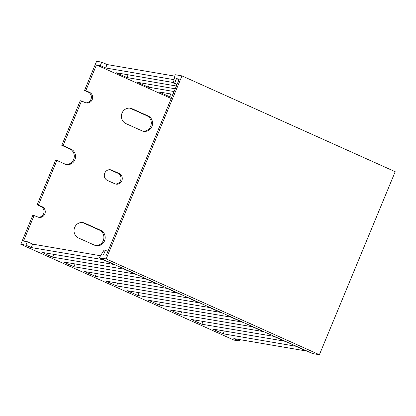 <?xml version="1.0" encoding="UTF-8"?>
<svg xmlns="http://www.w3.org/2000/svg" width="416" height="416" viewBox="0 0 416 416"><rect width="100%" height="100%" fill="white"/><g stroke="black" fill="none" stroke-linecap="round" stroke-linejoin="round"><path stroke-width="0.62" d="M105.414 250.208L103.522 254.784L106.293 255.258L179.265 79.097L176.488 78.624L174.595 83.2L173.311 82.976L175.136 74.714L181.964 75.884L395.2 171.704L319.389 354.728L312.562 353.558L99.325 257.738L104.135 249.985L107.921 251.332M181.964 75.884L106.153 258.908L319.389 354.728M173.311 82.976L176.972 84.625M174.595 83.2L177.096 84.323M176.488 78.624L178.994 79.747M106.153 258.908L99.325 257.738M56.904 160.436L38.428 205.046L37.149 204.828L55.624 160.217L56.904 160.436L64.901 164.029A8.076 7.571 -80.3 0 0 66.617 164.554A8.076 7.571 -80.3 0 0 75.228 158.808A8.076 7.571 -80.3 0 0 71.063 149.162L69.784 148.938A8.076 7.571 -80.3 0 1 74.038 158.252A8.076 7.571 -80.3 0 1 65.983 164.414M34.164 215.342L23.504 241.082L27.342 241.738L25.922 245.17L20.8 244.296L32.885 215.124L37.892 217.022A5.59 5.242 -80.3 0 0 39.083 217.386A5.59 5.242 -80.3 0 0 45.042 213.403A5.59 5.242 -80.3 0 0 42.156 206.726L40.877 206.508A5.59 5.242 -80.3 0 1 43.852 212.846A5.59 5.242 -80.3 0 1 38.449 217.23M61.786 145.345L80.262 100.734L81.546 100.953L63.066 145.569L61.786 145.345L69.784 148.938M285.168 341.25L212.503 329.014L223.163 333.804L295.714 346.226L306.379 351.016L233.828 338.598L239.158 340.99L239.73 339.607M239.158 340.99L234.036 340.116L20.8 244.296M84.526 90.438L96.611 61.272L101.733 62.15L100.308 65.577L96.47 64.922L85.81 90.662L84.526 90.438L88.26 92.118A5.59 5.242 -80.3 0 1 91.229 98.462A5.59 5.242 -80.3 0 1 85.831 102.84M263.843 331.666L191.178 319.431L201.843 324.225L274.508 336.461M274.394 336.643L285.054 341.437M242.523 322.088L169.858 309.852L180.518 314.642L253.183 326.877M253.068 327.064L263.728 331.854M221.198 312.504L148.533 300.269L159.193 305.058L231.858 317.294M231.743 317.481L242.408 322.27M199.872 302.921L127.208 290.685L137.868 295.474L210.538 307.715M210.418 307.897L221.083 312.692M178.552 293.342L105.882 281.102L116.548 285.896L189.212 298.132M189.098 298.319L199.758 303.108M157.227 283.759L84.562 271.523L95.222 276.312L167.887 288.548M167.773 288.735L178.433 293.524M135.902 274.175L63.237 261.94L73.897 266.729L146.567 278.964M146.448 279.152L157.113 283.946M114.582 264.592L41.912 252.356L52.577 257.15L125.242 269.386M125.128 269.568L135.788 274.362M25.922 245.17L31.252 247.567L103.917 259.802M103.802 259.99L114.462 264.779M108.581 249.735L107.661 251.217M176.488 84.406L175.828 87.391M100.558 255.757L32.672 244.135L27.342 241.738M96.47 64.922L171.22 98.514M85.81 90.662L89.539 92.336A5.59 5.242 -80.3 0 1 92.425 99.013A5.59 5.242 -80.3 0 1 86.466 102.996A5.59 5.242 -80.3 0 1 85.275 102.632L81.546 100.953M63.066 145.569L71.063 149.162M38.428 205.046L42.156 206.726M84.687 223.122L100.682 230.308A8.076 7.571 -80.3 0 1 104.848 239.954A8.076 7.571 -80.3 0 1 96.236 245.705A8.076 7.571 -80.3 0 1 94.52 245.18L78.525 237.994A8.076 7.571 -80.3 0 1 74.36 228.348A8.076 7.571 -80.3 0 1 82.971 222.602A8.076 7.571 -80.3 0 1 84.687 223.122L83.408 222.903L99.398 230.09A8.076 7.571 -80.3 0 1 103.657 239.403A8.076 7.571 -80.3 0 1 95.602 245.565M111.696 170.134L119.158 173.488A5.59 5.242 -80.3 0 1 122.044 180.164A5.59 5.242 -80.3 0 1 116.085 184.142A5.59 5.242 -80.3 0 1 114.894 183.784L107.432 180.43A5.59 5.242 -80.3 0 1 104.546 173.748A5.59 5.242 -80.3 0 1 110.505 169.77A5.59 5.242 -80.3 0 1 111.696 170.134L110.417 169.915L117.879 173.269A5.59 5.242 -80.3 0 1 120.848 179.608A5.59 5.242 -80.3 0 1 115.45 183.992M132.07 108.732L148.06 115.918A8.076 7.571 -80.3 0 1 152.23 125.57A8.076 7.571 -80.3 0 1 143.619 131.316A8.076 7.571 -80.3 0 1 141.903 130.79L125.908 123.604A8.076 7.571 -80.3 0 1 121.742 113.958A8.076 7.571 -80.3 0 1 130.354 108.212A8.076 7.571 -80.3 0 1 132.07 108.732L130.79 108.514L146.78 115.7A8.076 7.571 -80.3 0 1 151.039 125.013A8.076 7.571 -80.3 0 1 142.984 131.175M172.952 94.328L158.948 91.931L169.614 96.72L171.808 97.1M175.245 88.79L137.628 82.347L148.288 87.142L174.101 91.556M173.41 82.545L116.303 72.769L126.963 77.558L176.14 85.977M100.308 65.577L105.643 67.974L174.039 79.685M174.819 76.144L107.063 64.542L101.733 62.15M37.149 204.828L40.877 206.508M82.326 222.518A8.076 7.571 -80.3 0 1 83.408 222.903M109.86 169.702A5.59 5.242 -80.3 0 1 110.417 169.915M129.709 108.129A8.076 7.571 -80.3 0 1 130.79 108.514M105.643 67.974L107.063 64.542M31.252 247.567L32.672 244.135M126.963 77.558L128.112 74.786M148.288 87.142L149.438 84.37M169.614 96.72L170.758 93.954M52.577 257.15L53.721 254.379M73.897 266.729L75.046 263.962M95.222 276.312L96.372 273.546M116.548 285.896L117.692 283.124M137.868 295.474L139.017 292.708M159.193 305.058L160.342 302.292M180.518 314.642L181.662 311.87M201.843 324.225L202.987 321.454M223.163 333.804L224.312 331.037M89.539 92.336L88.26 92.118M148.06 115.918L146.78 115.7M119.158 173.488L117.879 173.269M100.682 230.308L99.398 230.09"/></g></svg>
